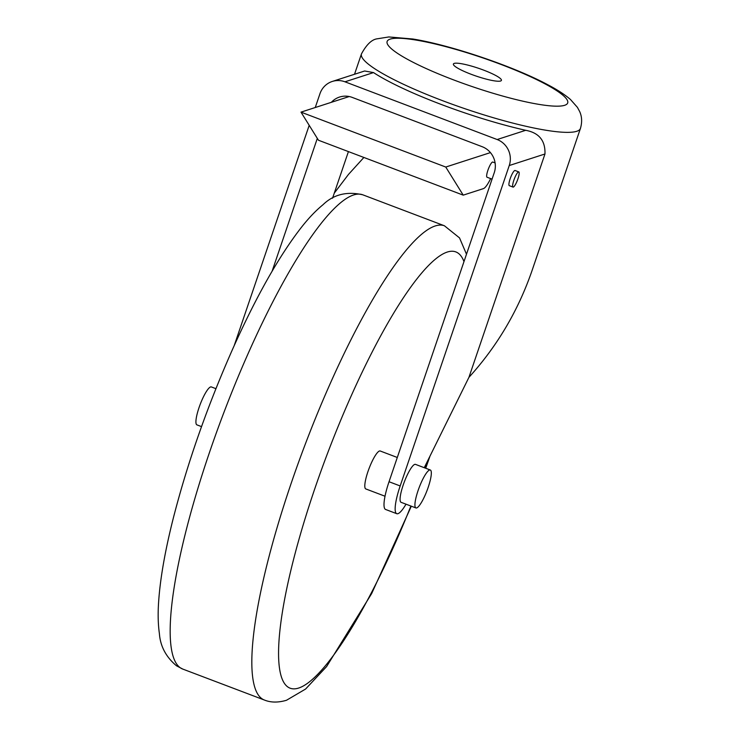 <?xml version="1.0" encoding="UTF-8"?>
<svg xmlns="http://www.w3.org/2000/svg" width="739" height="739" viewBox="0 0 739 739"><rect width="100%" height="100%" fill="white"/><g stroke="black" fill="none" stroke-linecap="round" stroke-linejoin="round"><path stroke-width="1.11" d="M385.028 496.229L365.814 488.941A20.295 4.212 -69.2 0 1 369.075 468.471A20.295 4.212 -69.2 0 1 380.206 450.993L397.296 457.478M315.257 107.515L319.95 93.724A20.295 19.583 72.1 0 1 332.273 81.456A20.295 19.583 72.1 0 1 344.965 81.807L497.153 139.532A20.295 19.583 72.1 0 1 509.254 165.536L400.178 485.957L389.037 481.736L494.252 172.686A20.295 19.583 -107.9 0 0 482.142 146.691L352.235 97.409A20.295 19.583 -107.9 0 0 339.534 97.058A20.295 19.583 -107.9 0 0 331.368 102.315M389.037 481.736A32.47 6.734 110.8 0 0 385.629 509.476L396.76 513.697A32.47 6.734 -69.2 0 1 400.178 485.957M234.189 345.658L309.198 125.325M317.317 138.396L272.118 271.185M354.526 74.26L361.463 53.892A115.663 18.549 18.8 0 0 464.97 108.725A115.663 18.549 18.8 0 0 580.438 128.438L531.858 271.121C517.956 311.064 496.977 346.471 468.932 377.343L424.26 467.704M468.932 377.343L544.966 153.989C545.456 140.678 539.036 132.78 525.706 130.304A115.663 18.549 -161.2 0 1 373.518 72.579L364.632 70.999L332.273 81.456M405.997 504.183A32.47 6.734 -69.2 0 1 396.76 513.697M518.787 171.91L515.074 170.497A8.12 1.681 110.8 0 0 510.169 178.746A8.12 1.681 110.8 0 0 509.319 185.674L513.023 187.087A8.12 1.681 -69.2 0 1 514.335 178.893A8.12 1.681 -69.2 0 1 518.787 171.91A8.12 1.681 -69.2 0 1 517.706 179.466A8.12 1.681 -69.2 0 1 513.328 187.078A8.12 1.681 -69.2 0 1 513.023 187.087M430.32 470.004L415.475 464.369A20.295 4.212 110.8 0 0 403.217 484.978A20.295 4.212 110.8 0 0 401.083 502.317L415.928 507.942A20.295 4.212 -69.2 0 1 419.189 487.481A20.295 4.212 -69.2 0 1 430.32 470.004A20.295 4.212 -69.2 0 1 427.641 488.904A20.295 4.212 -69.2 0 1 416.667 507.933A20.295 4.212 -69.2 0 1 415.928 507.942M363.884 157.462L348.485 174.422L334.277 193.128M332.541 198.228L348.42 151.597M349.233 96.532L300.995 112.134L318.463 140.234L463.224 195.142L445.756 167.042L490.437 152.603M490.65 178.598A20.295 4.212 -69.2 0 1 483.472 188.602L463.224 195.142M300.995 112.134L445.756 167.042M492.054 179.124L487.047 177.231A8.12 1.681 -69.2 0 1 488.35 169.037A8.12 1.681 -69.2 0 1 492.802 162.053L495.102 162.922M471.076 74.251A25.366 4.064 18.8 0 0 501.411 80.385A25.366 4.064 18.8 0 0 483.731 70.159A25.366 4.064 18.8 0 0 453.395 64.034A25.366 4.064 18.8 0 0 471.076 74.251M215.927 388.677L211.326 386.931A20.295 4.212 110.8 0 0 200.186 404.409A20.295 4.212 110.8 0 0 196.925 424.87L201.535 426.615M182.829 669.1L176.51 665.802C166.026 657.017 160.317 646.274 159.393 633.582C158.1 624.575 157.823 614.321 158.562 602.821C160.067 579.321 164.973 551.146 173.268 518.298C187.577 462.531 207.437 405.97 232.859 348.623C256.424 296.062 279.407 255.463 301.808 226.827C308.911 217.829 315.978 210.467 322.998 204.731C333.548 194.477 346.803 191.17 362.757 194.8A253.634 52.617 110.8 0 0 223.594 413.286A253.634 52.617 110.8 0 0 182.829 669.1L264.497 700.073A253.634 52.617 -69.2 0 1 305.253 444.259A253.634 52.617 -69.2 0 1 444.416 225.774L459.529 237.903L466.494 254.234M410.902 506.039A233.348 48.404 -69.2 0 1 298.787 688.009A233.348 48.404 -69.2 0 1 330.582 445.414A233.348 48.404 -69.2 0 1 463.981 261.615M428.417 459.307A233.348 48.404 -69.2 0 1 425.304 468.101M509.254 165.536L544.966 153.989M390.174 39.121A95.368 15.288 18.8 0 0 500.414 95.414A95.368 15.288 18.8 0 0 541.622 82.094A95.368 15.288 18.8 0 0 390.174 39.121M344.965 81.807L373.518 72.579M497.153 139.532L525.706 130.304M362.757 194.8L444.416 225.774M264.497 700.073C270.825 702.632 278.15 702.706 286.473 700.276L305.586 689.044L326.61 666.569L371.671 593.556L411.318 506.197M430.015 456.055L425.719 468.258M361.463 53.892C366.627 44.377 371.966 39.343 377.481 38.77L388.825 36.95L412.824 39.001C451.4 45.199 514.566 66.815 547.867 84.791C557.151 89.622 564.67 94.518 570.434 99.46L577.418 107.358L579.644 111.497C581.981 116.577 582.24 122.221 580.438 128.438"/></g></svg>
